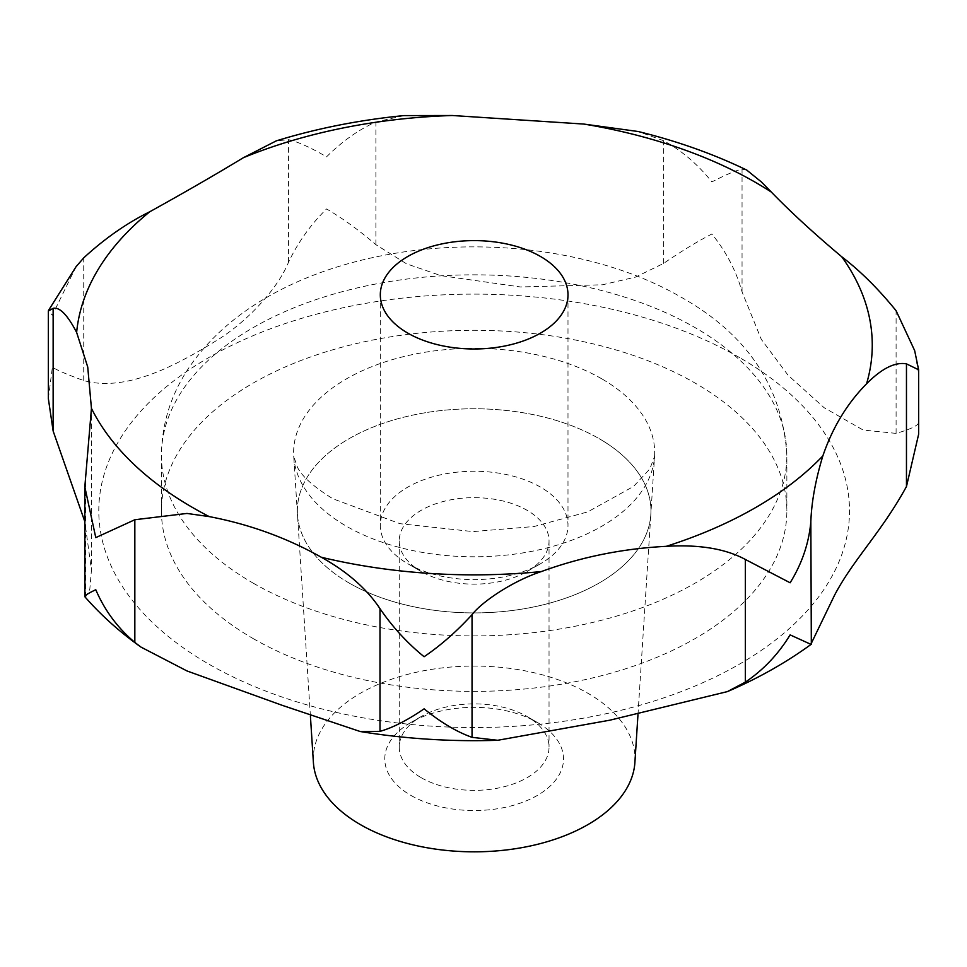 <?xml version="1.0" encoding="UTF-8"?>
<svg xmlns="http://www.w3.org/2000/svg" width="967" height="967" viewBox="0 0 967 967"><rect width="100%" height="100%" fill="white"/><g stroke="black" fill="none" stroke-linecap="round" stroke-linejoin="round"><path stroke-width="0.73" stroke-dasharray="4.83 3.63" d="M746.693 170.047L742.052 169.165C736.213 170.325 726.157 174.568 711.893 181.905C697.691 164.233 681.602 150.514 663.616 140.723L638.172 131.512M84.927 596.832L85.555 597.135L89.81 589.217L91.442 570.071L84.818 521.588M48.35 398.622L52.363 367.255C57.863 370.554 68.319 374.991 83.73 380.551C126.206 392.529 176.792 364.994 215.157 341.375C244.856 323.836 277.203 290.064 288.468 262.347C297.969 242.391 310.673 224.586 326.556 208.945C342.403 218.179 358.854 230.098 375.897 244.675L406.527 263.822L440.904 275.631L520.427 286.957L602.514 284.781L635.621 277.07L663.616 263.399C681.602 251.094 697.691 241.291 711.893 234.014C726.157 251.613 736.213 270.905 742.052 291.853L761.307 339.381L788.093 375.256L824.053 407.651L863.12 430.025L896.095 433.385C909.004 429.674 916.378 426.399 918.203 423.57L918.65 434.183M407.796 563.737A93.835 54.176 0 0 0 540.505 563.737A93.835 54.176 0 0 0 567.992 525.432A93.835 54.176 0 0 0 540.505 487.126A93.835 54.176 0 0 0 438.232 475.377A93.835 54.176 0 0 0 380.309 525.432A93.835 54.176 0 0 0 407.796 563.737L421.189 571.473A74.894 43.237 0 0 0 527.112 571.473A74.894 43.237 0 0 0 549.038 540.904A74.894 43.237 0 0 0 527.112 510.322A74.894 43.237 0 0 0 445.485 500.954A74.894 43.237 0 0 0 399.25 540.904A74.894 43.237 0 0 0 421.189 571.473L407.796 563.737M421.189 777.698A74.894 43.237 0 0 0 502.804 787.065A74.894 43.237 0 0 0 549.038 747.116A74.894 43.237 0 0 0 527.112 716.547L527.112 716.547A74.894 43.237 0 0 0 421.189 716.547A74.894 43.237 0 0 0 399.25 747.116A74.894 43.237 0 0 0 421.189 777.698M410.951 795.43A89.375 51.602 0 0 0 537.338 795.43A89.375 51.602 0 0 0 537.35 722.458L527.112 716.547L537.35 722.458A89.375 51.602 0 0 0 410.951 722.458A89.375 51.602 0 0 0 410.951 795.43M253.028 638.498A312.716 180.539 0 0 0 593.823 677.637A312.716 180.539 0 0 0 786.86 510.842A312.716 180.539 0 0 0 695.273 383.174A312.716 180.539 0 0 0 354.478 344.034A312.716 180.539 0 0 0 161.429 510.842A312.716 180.539 0 0 0 253.028 638.498M349.135 583.016A176.792 102.067 180 0 1 297.473 514.613A176.792 102.067 180 0 1 403.481 417.273A176.792 102.067 180 0 1 599.153 438.667A176.792 102.067 0 0 0 403.481 417.273A176.792 102.067 0 0 0 297.473 514.613A176.792 102.067 0 0 0 349.135 583.016A176.792 102.067 0 0 0 538.764 605.85A176.792 102.067 0 0 0 650.827 514.613A176.792 102.067 0 0 0 599.165 438.655A176.792 102.067 180 0 1 650.815 514.613A176.792 102.067 180 0 1 538.764 605.85A176.792 102.067 180 0 1 349.135 583.016M634.908 762.383A160.873 92.88 0 0 0 587.9 693.266A160.873 92.88 0 0 0 409.839 673.806A160.873 92.88 0 0 0 313.393 762.383M403.807 115.593L375.897 121.999C358.854 129.518 342.403 141.122 326.556 156.835C310.673 147.54 297.969 141.811 288.468 139.659L276.308 140.856M76.042 266.723L52.363 315.145L48.35 311.036M918.65 370.095L918.203 371.473L914.649 350.562M739.574 357.597A375.365 216.717 0 0 0 208.727 357.597A375.365 216.717 0 0 0 208.727 664.075A375.365 216.717 0 0 0 739.574 664.075A375.365 216.717 0 0 0 739.574 357.597M253.028 583.041A312.716 180.539 0 0 0 593.823 622.18A312.716 180.539 0 0 0 786.86 455.372A312.716 180.539 0 0 0 695.273 327.716A312.716 180.539 0 0 0 354.478 288.577A312.716 180.539 0 0 0 161.429 455.372A312.716 180.539 0 0 0 253.028 583.041M601.8 378.846A180.539 104.231 0 0 0 401.982 357.016A180.539 104.231 0 0 0 293.738 456.412A180.539 104.231 0 0 0 346.488 526.253A180.539 104.231 0 0 0 540.13 549.57A180.539 104.231 0 0 0 654.562 456.412A180.539 104.231 0 0 0 601.8 378.846M375.897 244.675L375.897 121.999M663.616 263.399L663.616 140.723M288.468 262.347L288.468 139.659M83.73 380.551L83.73 257.863M85.555 597.135L85.555 474.459M896.095 433.385L896.095 310.709M742.052 291.853L742.052 169.165M567.992 294.802L567.992 525.432M527.112 571.473L540.505 563.737M549.038 540.904L549.038 747.116M161.429 510.842L161.429 455.372C161.743 425.516 169.962 397.751 186.075 372.09C227.886 306.672 306.998 268.862 389.87 254.224C490.148 236.117 603.263 251.807 681.578 297.437C747.588 334.715 782.678 387.368 786.86 455.372L786.86 510.842M310.407 715.991L293.738 456.412L297.498 467.315C301.849 476.308 313.634 486.788 332.853 498.767L399.891 523.667L472.996 531.596L534.026 526.519L587.779 511.869L633.554 486.425L649.824 468.935L654.562 456.412L650.815 514.613M637.966 714.722L650.827 514.613M421.189 716.547L410.951 722.458M399.25 540.904L399.25 747.116M380.309 294.802L380.309 525.432M91.454 406.95L91.454 570.071"/><path stroke-width="1.45" d="M84.818 521.588L53.137 431.028L48.35 398.622L48.35 311.036L53.137 308.34C59.664 306.877 67.497 314.904 76.635 332.43L87.731 367.013L91.442 408.352L84.818 486.86L95.781 537.616L134.836 519.738L186.982 513.441L209.259 516.608C249.341 524.259 286.691 537.797 321.31 557.246C347.262 571.678 366.819 588.83 379.995 608.678C392.699 627.184 407.409 643.2 424.114 656.726C440.819 645.376 456.787 631.354 472.041 614.661C481.481 602.151 512.546 580.986 541.363 571.557C581.3 556.968 622.929 548.555 666.263 546.331C699.201 544.373 725.564 548.748 745.339 559.458L790.124 582.787C802.054 563.471 808.956 543.091 810.842 521.636C811.567 501.788 815.58 479.886 822.844 455.928C832.563 427.523 847.14 403.481 866.553 383.814C881.711 368.487 895.007 361.827 906.466 363.858L918.626 369.793L914.649 350.562L896.095 310.709C878.399 288.915 860.279 270.941 841.749 256.775C813.948 233.398 790.474 211.833 771.352 192.082L761.295 181.869L746.693 170.047M746.971 170.18C713.501 153.983 677.226 141.097 638.172 131.512L583.85 124.066L452.363 115.508L403.807 115.593M407.796 333.107A93.835 54.176 180 0 1 380.309 294.802A93.835 54.176 180 0 1 438.232 244.736A93.835 54.176 180 0 1 540.505 256.485A93.835 54.176 180 0 1 567.992 294.802A93.835 54.176 180 0 1 510.056 344.856A93.835 54.176 180 0 1 407.796 333.107M403.819 115.593C359.289 120.005 316.789 128.418 276.308 140.856L243.333 157.73C215.774 174.447 184.588 192.457 149.764 211.761C126.774 223.135 104.762 238.511 83.73 257.863L76.042 266.723L48.483 310.455M918.626 369.793L918.65 434.183L906.466 486.534C881.324 532.466 853.438 559.277 834.557 595.201L810.842 644.312L790.124 634.884C778.278 654.248 763.35 669.998 745.339 682.134L727.402 691.598L609.935 720.173L497.703 740.287L472.041 737.337C456.787 731.934 440.819 722.422 424.114 708.835C407.409 720.258 392.699 727.764 379.995 731.354L360.183 731.511L282.412 705.402L186.994 670.953L140.952 647.08L134.836 642.414C117.696 627.994 104.666 610.431 95.781 589.725C86.788 593.992 83.38 596.47 85.555 597.135M84.818 486.86L84.927 596.832C101.051 615.242 119.727 631.995 140.952 647.08M310.407 715.991L313.393 762.383A160.873 92.88 0 0 0 360.401 824.621A160.873 92.88 0 0 0 532.95 845.4A160.873 92.88 0 0 0 634.908 762.383L637.966 714.722M727.402 691.598C758.321 678.278 786.292 662.48 811.325 644.203L810.842 521.636M771.352 192.082A398.114 229.844 0 0 0 755.662 182.485A398.114 229.844 0 0 0 583.85 124.066M452.363 115.508A398.114 229.844 0 0 0 243.333 157.73M149.764 211.761A398.114 229.844 0 0 0 76.635 332.43M91.442 408.352A398.114 229.844 0 0 0 192.638 507.542A398.114 229.844 0 0 0 209.259 516.608M379.995 731.354L379.995 608.678M53.137 431.028L53.137 308.34M134.836 642.414L134.836 519.738M472.041 737.337L472.041 614.661M745.339 682.134L745.339 559.458M906.466 486.534L906.466 363.858M321.31 557.246A398.114 229.844 0 0 0 541.363 571.557M666.263 546.331A398.114 229.844 0 0 0 822.844 455.928M866.553 383.814A398.114 229.844 0 0 0 841.749 256.775M497.703 740.287C451.13 741.786 405.282 738.861 360.183 731.511"/></g></svg>
